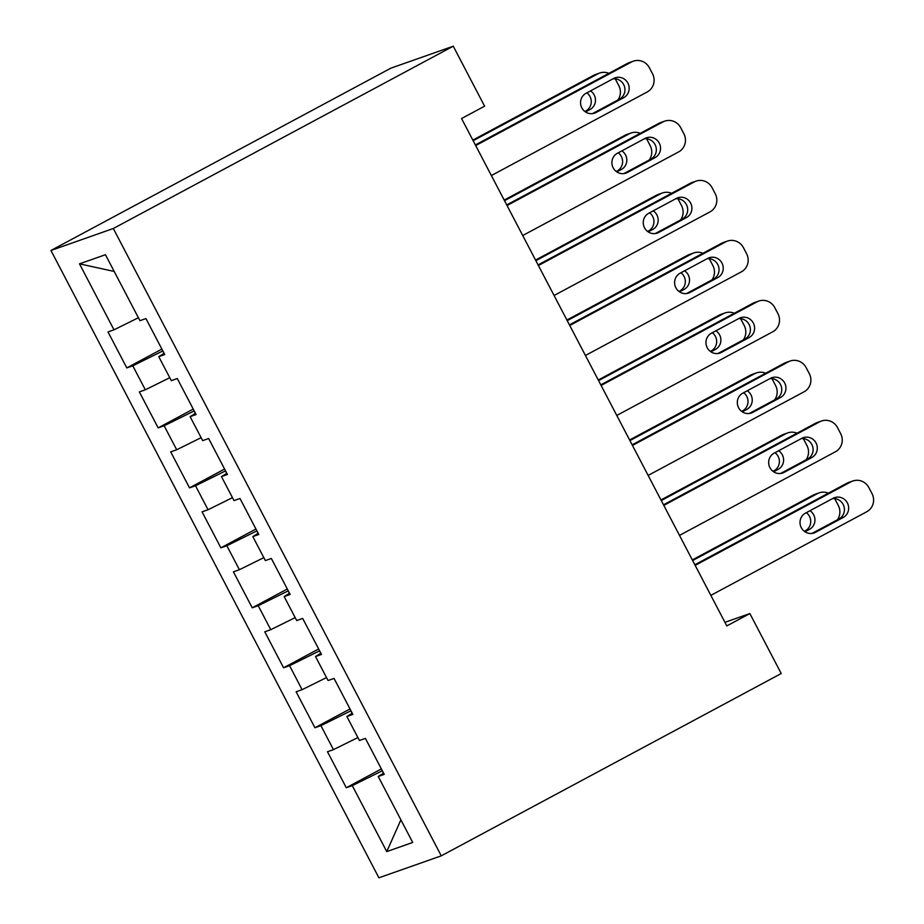 <?xml version="1.0" encoding="UTF-8"?>
<svg xmlns="http://www.w3.org/2000/svg" width="924" height="924" viewBox="0 0 924 924"><rect width="100%" height="100%" fill="white"/><g stroke="black" fill="none" stroke-linecap="round" stroke-linejoin="round"><path stroke-width="1.39" d="M50.947 250.473L378.898 877.8L441.268 855.843L113.317 228.505L50.947 250.473L390.887 68.157L453.257 46.2L113.317 228.505M114.195 271.437L79.499 263.848L113.987 329.822L108.004 331.935L126.807 367.914L132.79 365.812L145.334 389.801L139.351 391.903L158.166 427.893L164.149 425.779L176.692 449.769L170.709 451.882L189.524 487.86L195.507 485.758L208.05 509.748L202.056 511.85L220.871 547.84L226.854 545.726L239.397 569.715L233.414 571.829L252.229 607.807L258.212 605.705L270.755 629.694L264.772 631.797L283.576 667.786L289.57 665.684L302.102 689.674L296.119 691.776L314.934 727.754L320.917 725.652L333.46 749.641L327.477 751.755L346.292 787.733L381.358 768.918M79.499 263.848L105.451 254.712L139.94 320.686L145.923 318.572L164.738 354.562L158.755 356.664L171.298 380.653L177.281 378.551L196.096 414.529L190.113 416.643L202.656 440.632L208.639 438.519L227.443 474.509L221.46 476.611L234.003 500.6L239.986 498.498L258.801 534.488L252.818 536.59L265.361 560.579L271.344 558.477L290.159 594.455L284.165 596.569L296.708 620.558L302.691 618.445L321.506 654.435L315.523 656.537L328.066 680.526L334.049 678.424L352.864 714.402L346.881 716.516L359.424 740.505L365.407 738.391L384.211 774.381L378.228 776.483L412.716 842.457L386.763 851.593L352.275 785.631L346.292 787.733M453.257 46.2L484.603 106.179L461.561 118.538L726.818 625.918L749.861 613.559L724.936 622.326M350.97 710.775L351.998 713.374M333.46 749.641L357.888 737.56M320.917 725.652L350.704 710.914M378.228 776.483L383.599 773.203M319.612 650.808L320.64 653.407M302.102 689.674L326.53 677.592M289.57 665.684L319.358 650.946M346.881 716.516L352.24 713.224M288.253 590.829L289.281 593.427M270.755 629.694L295.172 617.613M258.212 605.705L287.999 590.967M315.523 656.537L320.894 653.256M256.907 530.861L257.935 533.46M239.397 569.715L263.825 557.646M226.854 545.726L256.641 531M284.165 596.569L289.535 593.277M225.548 470.882L226.576 473.481M208.05 509.748L232.467 497.666M195.507 485.758L225.294 471.021M252.818 536.59L258.189 533.298M194.202 410.914L195.23 413.513M176.692 449.769L201.109 437.687M164.149 425.779L193.936 411.053M221.46 476.611L226.83 473.331M162.843 350.935L163.871 353.534M145.334 389.801L169.762 377.72M132.79 365.812L162.589 351.074M190.113 416.643L195.472 413.351M113.987 329.822L138.404 317.741M158.755 356.664L164.125 353.384M441.268 855.843L781.219 673.527L749.861 613.559M382.317 770.755L383.344 773.353M352.275 785.631L382.062 770.893M400.901 819.854L386.763 851.593M126.807 367.914L161.885 349.099M158.166 427.893L193.243 409.078M189.524 487.86L224.59 469.057M220.871 547.84L255.948 529.025M252.229 607.807L287.306 589.004M283.576 667.786L318.653 648.971M314.934 727.754L350.011 708.951M475.687 145.565L631.589 61.954A13.548 13.063 70.6 0 1 649.387 67.764L652.517 73.77A13.548 13.063 70.6 0 1 647.274 91.938L491.372 175.548M633.367 61.169L629.152 62.659A13.548 13.063 -109.4 0 0 627.384 63.433L475.375 144.953M613.675 78.471A10.834 10.453 -109.4 0 1 628.251 83.853A10.834 10.453 -109.4 0 1 623.712 97.667L596.049 112.497A10.834 10.453 -109.4 0 1 581.473 107.126A10.834 10.453 -109.4 0 1 586.012 93.312L613.675 78.471M613.005 78.84A10.834 10.453 -109.4 0 1 619.496 99.145L592.503 113.617M473.157 140.714L597.874 73.828L593.67 75.306A13.548 13.063 -109.4 0 1 595.437 74.521L599.653 73.042A13.548 13.063 70.6 0 0 597.874 73.828M472.834 140.101L593.67 75.306M584.88 111.504L585.781 111.019A10.834 10.453 70.6 0 0 586.913 92.827M585.504 111.943L589.997 109.54A10.834 10.453 70.6 0 0 590.505 90.898M617.879 100.011A13.548 13.063 70.6 0 0 618.814 85.632L615.673 79.637A13.548 13.063 70.6 0 0 615.199 78.806M608.893 73.354A13.548 13.063 70.6 0 0 599.653 73.042M507.045 205.532L662.947 121.922A13.548 13.063 70.6 0 1 680.745 127.743L683.875 133.737A13.548 13.063 70.6 0 1 678.62 151.917L522.718 235.528M664.714 121.148L660.51 122.626A13.548 13.063 -109.4 0 0 658.731 123.412L506.733 204.932M645.021 138.45A10.834 10.453 -109.4 0 1 659.609 143.821A10.834 10.453 -109.4 0 1 655.058 157.646L627.408 172.476A10.834 10.453 -109.4 0 1 612.82 167.094A10.834 10.453 -109.4 0 1 617.371 153.28L645.021 138.45M644.351 138.808A10.834 10.453 -109.4 0 1 650.842 159.124L623.862 173.597M538.403 265.511L694.305 181.901A13.548 13.063 70.6 0 1 712.092 187.711L715.234 193.717A13.548 13.063 70.6 0 1 709.979 211.885L554.077 295.495M696.072 181.116L691.857 182.606A13.548 13.063 -109.4 0 0 690.089 183.391L538.08 264.911M676.38 198.417A10.834 10.453 -109.4 0 1 690.967 203.8A10.834 10.453 -109.4 0 1 686.416 217.614L658.754 232.444A10.834 10.453 -109.4 0 1 644.178 227.073A10.834 10.453 -109.4 0 1 648.729 213.259L676.38 198.417M675.71 198.787A10.834 10.453 -109.4 0 1 682.201 219.103L655.22 233.576M504.504 200.693L629.232 133.795L625.017 135.285A13.548 13.063 -109.4 0 1 626.795 134.5L631 133.021A13.548 13.063 70.6 0 0 629.232 133.795M504.192 200.081L625.017 135.285M616.239 171.471L617.128 170.998A10.834 10.453 70.6 0 0 618.271 152.795M616.851 171.922L621.344 169.508A10.834 10.453 70.6 0 0 621.864 150.878M649.237 159.991A13.548 13.063 70.6 0 0 650.161 145.611L647.031 139.616A13.548 13.063 70.6 0 0 646.557 138.785M640.251 133.322A13.548 13.063 70.6 0 0 631 133.021M535.862 260.66L660.591 193.774L656.375 195.253A13.548 13.063 -109.4 0 1 658.142 194.479L662.358 192.989A13.548 13.063 70.6 0 0 660.591 193.774M535.55 260.06L656.375 195.253M647.585 231.45L648.486 230.965A10.834 10.453 70.6 0 0 649.618 212.774M648.209 231.889L652.702 229.487A10.834 10.453 70.6 0 0 653.21 210.845M680.595 219.958A13.548 13.063 70.6 0 0 681.519 205.59L678.378 199.584A13.548 13.063 70.6 0 0 677.904 198.752M671.598 193.301A13.548 13.063 70.6 0 0 662.358 192.989M569.75 325.491L725.652 241.88A13.548 13.063 70.6 0 1 743.45 247.69L746.58 253.684A13.548 13.063 70.6 0 1 741.337 271.864L585.423 355.474M727.431 241.095L723.215 242.573A13.548 13.063 -109.4 0 0 721.436 243.358L569.438 324.878M707.738 258.397A10.834 10.453 -109.4 0 1 722.314 263.779A10.834 10.453 -109.4 0 1 717.763 277.593L690.113 292.423A10.834 10.453 -109.4 0 1 675.525 287.041A10.834 10.453 -109.4 0 1 680.076 273.227L707.738 258.397M707.056 258.755A10.834 10.453 -109.4 0 1 713.547 279.071L686.567 293.543M601.108 385.458L757.01 301.848A13.548 13.063 70.6 0 1 774.797 307.669L777.939 313.663A13.548 13.063 70.6 0 1 772.683 331.832L616.782 415.442M758.777 301.074L754.561 302.552A13.548 13.063 -109.4 0 0 752.794 303.338L600.785 384.858M739.084 318.376A10.834 10.453 -109.4 0 1 753.672 323.747A10.834 10.453 -109.4 0 1 749.121 337.56L721.459 352.391A10.834 10.453 -109.4 0 1 706.883 347.02A10.834 10.453 -109.4 0 1 711.434 333.206L739.084 318.376M738.415 318.734A10.834 10.453 -109.4 0 1 744.906 339.05L717.925 353.522M567.221 320.64L691.937 253.742L687.722 255.232A13.548 13.063 -109.4 0 1 689.5 254.447L693.716 252.968A13.548 13.063 70.6 0 0 691.937 253.742M566.897 320.027L687.722 255.232M678.944 291.43L679.845 290.945A10.834 10.453 70.6 0 0 680.976 272.753M679.567 291.868L684.049 289.455A10.834 10.453 70.6 0 0 684.569 270.824M711.942 279.937A13.548 13.063 70.6 0 0 712.866 265.558L709.736 259.563A13.548 13.063 70.6 0 0 709.262 258.732M702.956 253.268A13.548 13.063 70.6 0 0 693.716 252.968M598.567 380.607L723.296 313.721L719.08 315.2A13.548 13.063 -109.4 0 1 720.847 314.426L725.063 312.936A13.548 13.063 70.6 0 0 723.296 313.721M598.255 380.007L719.08 315.2M710.29 351.397L711.191 350.912A10.834 10.453 70.6 0 0 712.335 332.721M710.914 351.848L715.407 349.434A10.834 10.453 70.6 0 0 715.927 330.792M743.3 339.905A13.548 13.063 70.6 0 0 744.224 325.537L741.094 319.531A13.548 13.063 70.6 0 0 740.621 318.699M734.303 313.248A13.548 13.063 70.6 0 0 725.063 312.936M632.455 445.437L788.357 361.827A13.548 13.063 70.6 0 1 806.155 367.637L809.297 373.631A13.548 13.063 70.6 0 1 804.042 391.811L648.14 475.421M790.136 361.041L785.92 362.531A13.548 13.063 -109.4 0 0 784.153 363.305L632.143 444.825M770.443 378.343A10.834 10.453 -109.4 0 1 785.019 383.726A10.834 10.453 -109.4 0 1 780.48 397.539L752.817 412.37A10.834 10.453 -109.4 0 1 738.241 406.987A10.834 10.453 -109.4 0 1 742.781 393.174L770.443 378.343M769.773 378.701A10.834 10.453 -109.4 0 1 776.264 399.018L749.272 413.49M629.925 440.586L754.642 373.7L750.438 375.179A13.548 13.063 -109.4 0 1 752.205 374.393L756.421 372.915A13.548 13.063 70.6 0 0 754.642 373.7M629.602 439.974L750.438 375.179M741.649 411.376L742.549 410.891A10.834 10.453 70.6 0 0 743.681 392.7M742.272 411.815L746.765 409.413A10.834 10.453 70.6 0 0 747.273 390.771M774.659 399.884A13.548 13.063 70.6 0 0 775.582 385.504L772.441 379.51A13.548 13.063 70.6 0 0 771.967 378.678M765.661 373.227A13.548 13.063 70.6 0 0 756.421 372.915M663.813 505.405L819.715 421.794A13.548 13.063 70.6 0 1 837.514 427.616L840.644 433.61A13.548 13.063 70.6 0 1 835.388 451.79L679.486 535.4M821.482 421.021L817.278 422.499A13.548 13.063 -109.4 0 0 815.499 423.284L663.501 504.804M801.801 438.322A10.834 10.453 -109.4 0 1 816.377 443.693A10.834 10.453 -109.4 0 1 811.826 457.507L784.176 472.349A10.834 10.453 -109.4 0 1 769.588 466.966A10.834 10.453 -109.4 0 1 774.139 453.153L801.801 438.322M801.12 438.681A10.834 10.453 -109.4 0 1 807.611 458.997L780.63 473.469M661.272 500.554L786.001 433.668L781.785 435.158A13.548 13.063 -109.4 0 1 783.564 434.372L787.779 432.882A13.548 13.063 70.6 0 0 786.001 433.668M660.96 499.953L781.785 435.158M773.007 471.344L773.896 470.87A10.834 10.453 70.6 0 0 775.04 452.668M773.619 471.794L778.112 469.38A10.834 10.453 70.6 0 0 778.632 450.739M806.005 459.863A13.548 13.063 70.6 0 0 806.929 445.483L803.799 439.489A13.548 13.063 70.6 0 0 803.326 438.646M797.019 433.194A13.548 13.063 70.6 0 0 787.779 432.882M695.171 565.384L851.073 481.774A13.548 13.063 70.6 0 1 868.86 487.583L872.002 493.589A13.548 13.063 70.6 0 1 866.747 511.757L710.845 595.368M852.84 480.988L848.625 482.478A13.548 13.063 -109.4 0 0 846.858 483.252L694.848 564.772M833.148 498.29A10.834 10.453 -109.4 0 1 847.735 503.672A10.834 10.453 -109.4 0 1 843.185 517.486L815.522 532.316A10.834 10.453 -109.4 0 1 800.946 526.946A10.834 10.453 -109.4 0 1 805.497 513.12L833.148 498.29M832.478 498.66A10.834 10.453 -109.4 0 1 838.969 518.965L811.988 533.437M692.63 560.533L817.359 493.647L813.143 495.125A13.548 13.063 -109.4 0 1 814.91 494.34L819.126 492.862A13.548 13.063 70.6 0 0 817.359 493.647M692.319 559.921L813.143 495.125M804.354 531.323L805.254 530.838A10.834 10.453 70.6 0 0 806.386 512.647M804.977 531.762L809.47 529.36A10.834 10.453 70.6 0 0 809.978 510.718M837.363 519.831A13.548 13.063 70.6 0 0 838.287 505.451L835.146 499.457A13.548 13.063 70.6 0 0 834.672 498.625M828.366 493.173A13.548 13.063 70.6 0 0 819.126 492.862M627.384 63.433L631.589 61.954M623.712 97.667L619.496 99.145M596.049 112.497L593.139 113.525M585.781 111.019L589.997 109.54M658.731 123.412L662.947 121.922M655.058 157.646L650.842 159.124M627.408 172.476L624.485 173.504M690.089 183.391L694.305 181.901M686.416 217.614L682.201 219.103M658.754 232.444L655.844 233.472M617.128 170.998L621.344 169.508M648.486 230.965L652.702 229.487M721.436 243.358L725.652 241.88M717.763 277.593L713.547 279.071M690.113 292.423L687.202 293.451M752.794 303.338L757.01 301.848M749.121 337.56L744.906 339.05M721.459 352.391L718.549 353.418M679.845 290.945L684.049 289.455M711.191 350.912L715.407 349.434M784.153 363.305L788.357 361.827M780.48 397.539L776.264 399.018M752.817 412.37L749.907 413.398M742.549 410.891L746.765 409.413M815.499 423.284L819.715 421.794M811.826 457.507L807.611 458.997M784.176 472.349L781.254 473.365M773.896 470.87L778.112 469.38M846.858 483.252L851.073 481.774M843.185 517.486L838.969 518.965M815.522 532.316L812.612 533.344M805.254 530.838L809.47 529.36"/></g></svg>
